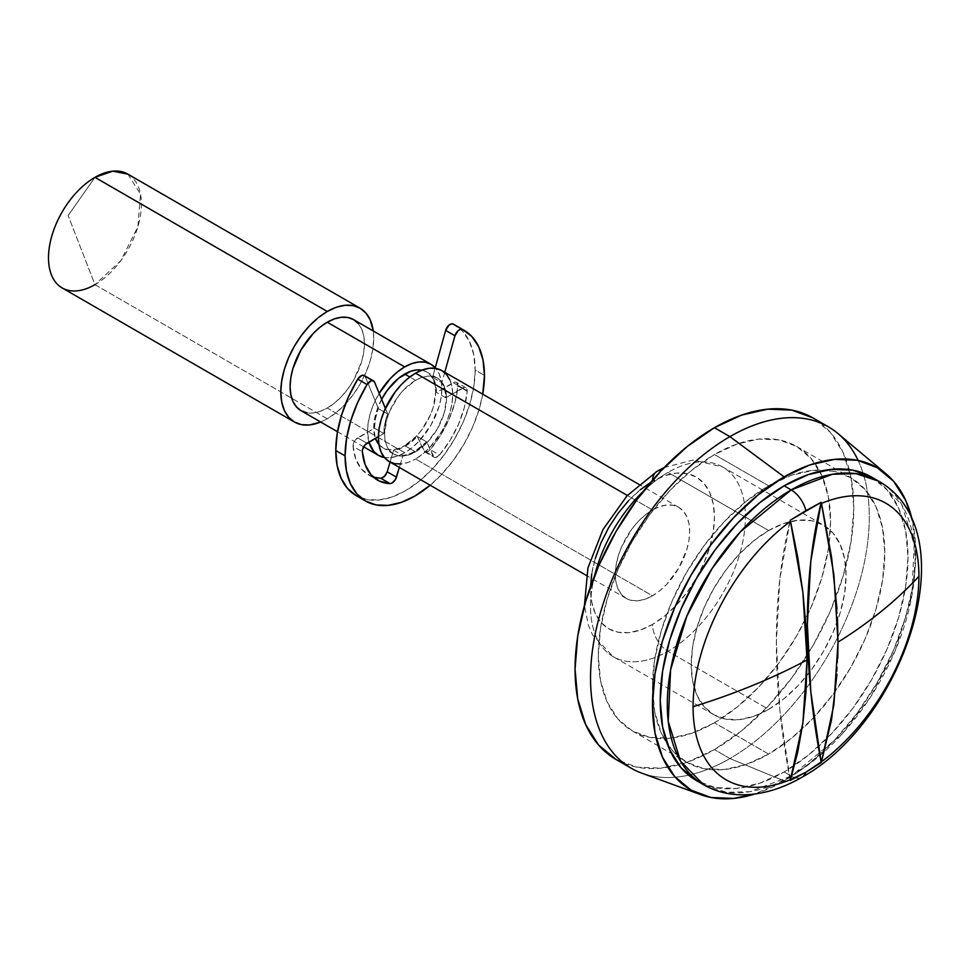 <?xml version="1.0" encoding="UTF-8"?>
<svg xmlns="http://www.w3.org/2000/svg" width="970" height="970" viewBox="0 0 970 970"><rect width="100%" height="100%" fill="white"/><g stroke="black" fill="none" stroke-linecap="round" stroke-linejoin="round"><path stroke-width="0.73" stroke-dasharray="4.85 3.64" d="M623.928 763.305A197.116 113.805 120 0 0 678.66 764.857A197.116 113.805 120 0 0 714.429 749.592L729.913 758.54A197.116 113.805 -60 0 1 688.615 775.151A197.116 113.805 -60 0 1 631.361 768.301M714.429 722.771A164.257 94.842 120 0 0 821.736 578.023A164.257 94.842 120 0 0 796.564 446.394A164.257 94.842 120 0 0 714.429 454.53L768.64 485.825A164.257 94.842 -60 0 1 825.421 470.159A164.257 94.842 -60 0 1 850.763 477.689A164.257 94.842 -60 0 1 875.946 609.318A164.257 94.842 -60 0 1 768.64 754.066L714.429 722.771L768.64 754.066L745.978 764.578L724.19 769.525L704.111 768.725L686.505 762.202L672.064 750.222L661.322 733.223L654.714 711.883L652.483 687.002L654.714 659.552L661.322 630.573L672.064 601.194L686.505 572.53L704.111 545.686L724.19 521.702L745.978 501.49L768.64 485.825L791.29 475.324L813.078 470.377L833.169 471.178L850.763 477.689L865.216 489.68L875.946 506.667L882.554 528.007L884.785 552.888L882.554 580.339L875.946 609.318L865.216 638.709L850.763 667.372L833.169 694.205L813.078 718.2L791.29 738.412L768.64 754.066A164.257 94.842 -60 0 1 686.505 762.202A164.257 94.842 -60 0 1 667.312 744.026A164.257 94.842 -60 0 1 768.64 485.825L714.429 454.53A164.257 94.842 120 0 0 607.123 599.278A164.257 94.842 120 0 0 632.307 730.907A164.257 94.842 120 0 0 714.429 722.771L737.091 707.118L758.879 686.905L778.958 662.91L796.564 636.077L811.005 607.414L821.736 578.023L828.356 549.044L830.587 521.593L828.356 496.713L821.736 475.373L811.005 458.386L796.564 446.394L778.958 439.883L758.879 439.083L737.091 444.03L714.429 454.53L691.768 470.195L669.979 490.408L649.9 514.391L632.294 541.236L617.854 569.899L607.123 599.278L600.515 628.257L598.284 655.708L600.515 680.588L607.123 701.928L617.854 718.928L632.294 730.907L649.9 737.43L669.979 738.231L691.768 733.284L714.429 722.771M594.586 575.683A109.513 63.22 120 0 0 613.222 656.666A109.513 63.22 120 0 0 667.966 651.246L768.64 709.361A109.513 63.22 -60 0 1 713.884 714.781A109.513 63.22 -60 0 1 697.09 627.032A109.513 63.22 -60 0 1 768.64 530.529L667.966 472.414A109.513 63.22 120 0 0 643.268 491.341M657.017 471.335A21.898 12.646 -120 0 0 652.483 481.362A87.603 50.585 120 0 0 590.536 588.657A87.603 50.585 120 0 0 652.483 624.425A21.898 12.646 -120 0 0 667.966 651.246A109.513 63.22 -60 0 1 606.359 651.561A109.513 63.22 -60 0 1 598.587 562.188A109.513 63.22 -60 0 1 667.966 472.414A109.513 63.22 -60 0 1 729.586 472.099A109.513 63.22 -60 0 1 737.358 561.472A109.513 63.22 -60 0 1 667.966 651.246A21.898 12.646 60 0 1 652.483 624.425L640.394 630.027L628.778 632.658L618.072 632.234L608.687 628.754L600.976 622.364L595.253 613.307L591.724 601.921L590.572 586.365M652.483 509.965L627.347 495.452L652.483 509.965A52.562 30.349 -60 0 1 678.77 507.371A52.562 30.349 -60 0 1 686.821 549.493A52.562 30.349 -60 0 1 652.483 595.81A52.562 30.349 -60 0 1 626.208 598.405A52.562 30.349 -60 0 1 618.145 556.295A52.562 30.349 -60 0 1 652.483 509.965L645.232 514.985L638.26 521.448L631.834 529.123L621.576 546.886L618.145 556.295L616.035 565.558L615.319 574.349L616.035 582.303L618.145 589.142L621.576 594.574L626.208 598.405L631.834 600.491L638.26 600.757L645.232 599.169L652.483 595.81L415.536 459.004L652.483 595.81L659.733 590.791L666.705 584.328L678.77 568.068L686.821 549.493L688.942 540.217L689.658 531.427L688.942 523.473L686.821 516.634L683.389 511.202L678.77 507.371L673.131 505.285L666.705 505.03L659.733 506.607L652.483 509.965M389.249 461.611A52.562 30.349 120 0 0 415.536 459.004L408.285 462.363L401.313 463.951M415.536 380.325L409.789 377.003L415.536 380.325A43.808 25.293 -60 0 1 437.434 378.154A43.808 25.293 -60 0 1 444.151 413.256A43.808 25.293 -60 0 1 415.536 451.85A43.808 25.293 -60 0 1 393.638 454.021A43.808 25.293 -60 0 1 386.921 418.919A43.808 25.293 -60 0 1 415.536 380.325L403.678 389.891L398.33 396.281L389.782 411.086L386.921 418.919L384.569 433.966L385.163 440.61L386.921 446.297L389.782 450.832L393.638 454.021L398.33 455.767L403.678 455.973L409.498 454.651L415.536 451.85L404.696 445.594L415.536 451.85L427.394 442.284L437.434 428.728L444.151 413.256L446.515 398.209L445.909 391.577L444.151 385.878L441.289 381.343L437.434 378.154L432.741 376.421L427.394 376.202L421.574 377.524L415.536 380.325M381.622 399.288A43.808 25.293 120 0 0 375.402 438.367L373.717 427.709L374.323 420.386L376.081 412.662L381.622 399.288M378.906 444.527A43.808 25.293 120 0 0 382.798 447.764A43.808 25.293 120 0 0 404.696 445.594L398.658 448.395L392.838 449.716L387.491 449.498L382.798 447.764L378.906 444.527M300.979 410.649A52.562 30.349 120 0 0 327.266 408.043L404.696 452.747A52.562 30.349 -60 0 1 384.399 457.5M368.915 442.114A52.562 30.349 -60 0 1 379.173 393.359L373.789 403.823L370.358 413.232L368.236 422.508L367.533 431.286L368.915 442.114M373.256 330.976A65.705 37.939 -60 0 1 327.266 418.773A65.705 37.939 -60 0 1 320.694 422.023L327.266 418.773L291.74 398.258L327.266 418.773L336.323 412.505L345.041 404.417L353.08 394.826L360.112 384.096L365.896 372.625L370.188 360.876L372.832 349.285L373.717 338.3L373.256 330.988M62.104 287.908A65.705 37.939 120 0 0 94.963 284.659L291.74 398.258L94.963 284.659L68.142 215.522L94.963 284.659A65.705 37.939 120 0 0 137.885 226.75A65.705 37.939 120 0 0 127.81 174.103M94.963 177.352L68.142 215.522L94.963 177.352M791.193 776.036A175.218 101.159 -60 0 1 703.589 784.706L726.554 792.332L749.895 791.69L791.193 776.036A21.898 12.646 -120 0 0 802.105 777.14A21.898 12.646 60 0 1 791.193 776.036L842.057 734.06L870.308 697.394L895.504 649.924L911.788 596.126L914.177 544.667L901.857 504.764L878.796 481.229A175.218 101.159 -60 0 1 824.439 751.592A175.218 101.159 -60 0 1 791.193 776.036L784.124 771.95L791.193 776.036M700.122 782.547A175.218 101.159 120 0 0 784.124 771.95L759.946 783.154L736.715 788.428L715.29 787.579L696.521 780.632M641.825 773.175A197.116 113.805 120 0 0 688.615 775.151A197.116 113.805 120 0 0 729.913 758.54L784.124 780.886A186.167 107.488 -60 0 1 754.636 794.054L784.124 780.886L729.913 758.54A197.116 113.805 120 0 0 863.033 473.045A197.116 113.805 120 0 0 837.922 433.505M837.753 658.351L836.977 674.247M836.977 608.796L837.425 617.223M912.418 520.769A186.167 107.488 -60 0 1 784.124 780.886L809.804 763.147L834.503 740.231L857.262 713.047L877.207 682.625L893.576 650.143L905.737 616.847L913.231 584.001L915.765 552.888L912.418 520.781M871.727 477.155L887.138 489.935L898.584 508.062L905.64 530.82L908.017 557.362L905.64 586.644L898.584 617.55L887.138 648.894L871.727 679.473L852.957 708.1L831.532 733.684L808.289 755.242L784.124 771.95A175.218 101.159 120 0 0 898.584 617.55A175.218 101.159 120 0 0 871.727 477.155M127.858 174.127L140.541 194.279L137.873 226.786L120.765 260.724L94.963 284.659M358.16 323.434L361.604 328.878L363.714 335.705L364.429 343.659L363.714 352.45L361.604 361.725L353.541 380.301L347.915 388.885L341.488 396.56L334.517 403.035L327.266 408.043L320.015 411.401L313.043 412.99L306.617 412.735M384.047 457.44L390.474 457.695L397.445 456.106L404.696 452.747L411.947 447.74L418.919 441.265L430.983 425.005L439.034 406.43L441.156 397.154L441.859 388.376L441.156 380.41L439.034 373.583L435.239 367.739A52.562 30.349 -60 0 1 437.628 410.722A52.562 30.349 -60 0 1 404.696 452.747L327.266 408.043A52.562 30.349 120 0 0 361.604 361.725A52.562 30.349 120 0 0 353.541 319.603M421.853 370.152L426.594 371.898L430.45 375.087L433.311 379.622L435.069 385.308L435.675 391.953L433.311 407L430.45 414.833L421.901 429.637L416.554 436.027L404.696 445.594A43.808 25.293 120 0 0 433.311 407A43.808 25.293 120 0 0 426.594 371.898A43.808 25.293 120 0 0 421.853 370.152M449.874 379.84L451.996 386.666L452.699 394.632L451.996 403.411L449.874 412.686L446.442 422.095L441.823 431.262L429.758 447.534L422.787 453.996L415.536 459.004A52.562 30.349 120 0 0 449.874 412.686A52.562 30.349 120 0 0 441.823 370.564M591.724 574.01L595.253 558.562M628.778 500.484L640.394 489.704M650.506 482.539L664.571 475.761L676.187 473.117L686.905 473.542L696.29 477.022L703.99 483.412L709.713 492.469L713.241 503.854L714.429 517.119L713.241 531.766L709.713 547.225L703.99 562.891L696.29 578.181L686.905 592.5L676.187 605.292L664.571 616.071L652.483 624.425A87.603 50.585 120 0 0 714.429 517.119A87.603 50.585 120 0 0 652.483 481.362M768.64 530.529A109.513 63.22 -60 0 1 823.385 525.109A109.513 63.22 -60 0 1 826.464 527.098A109.513 63.22 -60 0 1 839.293 615.744A109.513 63.22 -60 0 1 768.64 709.361L667.966 651.246A109.513 63.22 120 0 0 739.516 554.743A109.513 63.22 120 0 0 722.723 466.994A109.513 63.22 120 0 0 667.966 472.414L768.64 530.529L753.532 540.969L739.007 554.452L725.621 570.445L713.884 588.329L704.256 607.438L697.09 627.032L692.689 646.347L691.198 664.656L692.689 681.243L697.09 695.466L704.256 706.79L713.884 714.781L725.621 719.134L739.007 719.667L753.532 716.369L768.64 709.361L783.736 698.921L798.274 685.451L811.66 669.458L823.385 651.561L833.024 632.452L840.178 612.858L844.579 593.543L846.07 575.246L844.579 558.659L840.178 544.425L833.024 533.1L823.385 525.109L811.66 520.769L798.274 520.235L783.736 523.533L768.64 530.529M849.138 469.577A197.116 113.805 120 0 0 812.993 417.949L830.32 432.329L843.197 452.723L851.139 478.331L853.818 508.183L851.139 541.127L843.197 575.901L830.32 611.161L812.993 645.559L791.872 677.763L767.767 706.548L741.626 730.81L714.429 749.592L687.245 762.202L661.091 768.143L636.999 767.185L615.877 759.364M858.135 460.459A197.116 113.805 -60 0 1 863.033 473.045A197.116 113.805 -60 0 1 729.913 758.54L714.429 749.592A197.116 113.805 120 0 0 849.15 469.577M790.247 780.413A657.054 379.355 60 0 1 790.247 520.211L779.856 578.763L776.376 642.298L779.856 709.858L790.247 780.413M453.172 324.065L462.484 331.085L469.431 341.391L473.712 354.559L475.167 370.043L473.821 386.509L469.856 403.896L463.417 421.526L454.748 438.731L444.187 454.833L432.135 469.225L419.064 481.35L405.472 490.747L391.88 497.052L378.797 500.023L366.757 499.538L356.196 495.634A98.552 56.903 120 0 0 432.135 469.225A98.552 56.903 120 0 0 475.167 370.043L484.454 375.402L475.167 370.043A98.552 56.903 120 0 0 454.748 324.926M482.733 394.184A98.552 56.903 -60 0 1 430.171 485.23L441.435 474.585L453.475 460.192L464.036 444.09L472.705 426.897L479.144 409.267L482.733 394.184M467.188 390.74A6.572 3.795 -60 0 1 467.176 391.274L457.876 385.902A6.572 3.795 120 0 0 457.901 385.369L467.188 390.74L457.901 385.369A6.572 3.795 120 0 0 456.543 382.362A6.572 3.795 120 0 0 453.257 382.689L436.439 392.389A43.808 25.293 120 0 0 432.571 377.318L441.859 382.677A43.808 25.293 -60 0 1 445.739 397.761L436.439 392.389L445.739 397.761L462.544 388.048L453.257 382.689L462.544 388.048A6.572 3.795 -60 0 1 465.83 387.733A6.572 3.795 -60 0 1 467.188 390.74A6.572 3.795 -60 0 1 467.176 391.274A74.46 42.995 -60 0 1 439.531 455.003L430.231 449.631A74.46 42.995 120 0 0 457.876 385.902L467.176 391.274L464.351 407.461L458.543 424.145L450.104 440.319L439.531 455.003A6.572 3.795 -60 0 1 434.051 457.222A6.572 3.795 -60 0 1 433.044 456.058L423.757 450.698A6.572 3.795 120 0 0 424.763 451.85A6.572 3.795 120 0 0 430.231 449.631L439.531 455.003L435.772 457.488L434.136 457.258L426.618 441.835L417.318 436.476L423.757 450.698L433.044 456.058L426.618 441.835A43.808 25.293 -60 0 1 402.914 455.524L393.614 450.165A43.808 25.293 120 0 0 417.318 436.476L426.618 441.835L414.76 451.402L408.722 454.202L402.914 455.524L399.361 467.443L402.914 455.524L393.614 450.165L390.073 462.084L393.614 450.165L399.422 448.843L405.472 446.042L417.318 436.476L424.848 451.899L428.388 451.317L430.231 449.631L440.804 434.948L449.255 418.773L455.063 402.089L457.876 385.902A6.572 3.795 -60 0 0 457.901 385.369L456.543 382.362L455.027 382.071L436.439 392.389L435.457 384.023L432.571 377.318L435.081 368.297L432.571 377.318L441.859 382.677L444.757 389.382L445.739 397.761L464.327 387.43L466.837 388.885L467.188 390.74M380.713 478.234L370.128 475.749L361.689 469.334L355.881 459.356L353.068 446.418L354.244 441.605L355.808 439.41L374.493 428.158L375.475 418.652L378.373 408.612L365.278 376.809L374.578 382.168L365.278 376.809L378.373 408.612L387.661 413.972L384.775 424.011L383.793 433.529A43.808 25.293 -60 0 1 387.661 413.972L378.373 408.612A43.808 25.293 120 0 0 374.493 428.158L383.793 433.529L378.373 436.645L383.793 433.529L374.493 428.158L357.688 437.87L366.975 443.229L357.688 437.87A6.572 3.795 120 0 0 353.068 446.418L362.356 451.777L353.068 446.418A74.46 42.995 120 0 0 368.236 474.766A74.46 42.995 120 0 0 373.171 476.949M387.661 413.972L385.381 408.418L387.661 413.972M363.992 375.414L365.278 376.809A6.572 3.795 120 0 0 364.235 375.536M444.769 372.274L441.859 382.677L444.769 372.274M796.564 446.394L850.763 477.689M713.884 714.781L613.222 656.666L592.512 634.804L588.305 624.947L584.437 605.62M626.208 598.405L586.304 575.38M393.638 454.021L382.798 447.764M363.629 446.818L337.499 431.735M437.434 378.154L426.594 371.898M678.77 507.371L638.866 484.333M664.135 467.601L693.101 460.01L722.723 466.994L823.385 525.109M632.307 730.907L686.505 762.202M465.83 387.733L456.543 382.362M424.763 451.85L434.051 457.222M368.236 474.766L377.524 480.126"/><path stroke-width="1.45" d="M886.131 473.918A186.167 107.488 -60 0 1 912.418 520.769L905.737 500.508L893.576 481.253L877.207 467.661L857.262 460.277L834.503 459.368L809.804 464.982L784.124 476.888A186.167 107.488 -60 0 1 886.131 473.918L837.922 433.505A197.116 113.805 120 0 0 729.913 436.645L784.124 476.888L758.443 494.639L733.744 517.543L710.986 544.728L691.04 575.149L674.671 607.632L662.51 640.94L655.017 673.774L652.483 704.887L655.017 733.077L662.51 757.279L674.671 776.534L691.04 790.113L710.986 797.498L733.744 798.407L754.636 794.054A186.167 107.488 -60 0 1 700.922 794.721A186.167 107.488 -60 0 1 660.109 649.488A186.167 107.488 -60 0 1 784.124 476.888L729.913 436.645L714.429 427.709L741.626 415.099L767.767 409.17L791.872 410.128L812.993 417.949A197.116 113.805 120 0 0 714.429 427.709L687.245 446.503L661.091 470.753L636.999 499.538L615.877 531.754L598.538 566.153L585.662 601.412L577.732 636.174L575.052 669.13L577.732 698.982L585.662 724.59L598.538 744.984L615.877 759.364L631.361 768.301A197.116 113.805 -60 0 1 601.145 610.348A197.116 113.805 -60 0 1 729.913 436.645L714.429 427.709A197.116 113.805 120 0 0 585.662 601.412A197.116 113.805 120 0 0 615.877 759.364A197.116 113.805 120 0 0 623.928 763.305M643.268 491.341A109.513 63.22 120 0 0 594.586 575.683M661.504 470.317A21.898 12.646 -120 0 0 657.017 471.335A21.898 12.646 60 0 1 659.624 470.414M638.866 484.333L441.823 370.564A52.562 30.349 120 0 0 415.536 373.171L627.347 495.452L415.536 373.171A52.562 30.349 120 0 0 381.198 419.489A52.562 30.349 120 0 0 389.249 461.611L384.629 457.779L381.198 452.335L379.088 445.509L378.373 437.543L379.088 428.764L381.198 419.489L384.629 410.092L394.887 392.329L401.313 384.654L408.285 378.179L415.536 373.171L422.787 369.812L429.758 368.224L436.185 368.479L441.823 370.564L446.442 374.396L449.874 379.84M421.853 370.152A43.808 25.293 120 0 0 404.696 374.068L409.789 377.003L404.696 374.068A43.808 25.293 120 0 0 381.622 399.288L387.491 390.025L398.658 378.239L410.734 371.267L416.554 369.946L421.901 370.152M378.943 444.563L375.402 438.367A43.808 25.293 120 0 0 378.906 444.527M435.603 368.139L430.983 364.308L425.345 362.222L418.919 361.968L411.947 363.544L404.696 366.915A52.562 30.349 -60 0 1 430.983 364.308L353.541 319.603A52.562 30.349 120 0 0 327.266 322.21L404.696 366.915L397.445 371.922L390.474 378.385L379.173 393.359A52.562 30.349 -60 0 1 404.696 366.915L327.266 322.21A52.562 30.349 120 0 0 292.928 368.527A52.562 30.349 120 0 0 300.979 410.649L296.359 406.806L292.928 401.374L290.806 394.547L290.091 386.581L290.806 377.803L292.928 368.527L300.979 349.952L313.043 333.68L320.015 327.217L327.266 322.21L334.517 318.839L341.488 317.263L347.915 317.517L353.541 319.603L358.16 323.434M384.399 457.5A52.562 30.349 -60 0 1 378.409 455.354A52.562 30.349 -60 0 1 368.915 442.114L373.789 451.511L378.409 455.354L384.399 457.5M94.963 284.659A65.705 37.939 -60 0 1 48.5 257.826A65.705 37.939 -60 0 1 94.963 177.352L327.266 311.479L94.963 177.352A65.705 37.939 120 0 0 52.041 235.261A65.705 37.939 120 0 0 62.104 287.908L294.407 422.023A65.705 37.939 -60 0 1 284.343 369.376A65.705 37.939 -60 0 1 327.266 311.479A65.705 37.939 -60 0 1 360.112 308.217A65.705 37.939 -60 0 1 373.256 330.976M320.694 422.023A65.705 37.939 -60 0 1 294.407 422.023L301.452 424.63L309.478 424.957L320.694 422.023M836.977 674.247L831.532 719.813L821.493 761.741L805.888 772.265A21.898 12.646 60 0 1 802.105 777.14A21.898 12.646 -120 0 0 805.888 772.265L790.514 779.625A159.698 92.198 -60 0 1 693.077 706.718A547.541 316.123 0 0 0 807.04 660L805.997 626.681L802.893 592.318L797.716 557.132L790.514 521.302A159.698 92.198 120 0 0 693.077 706.718A159.698 92.198 -60 0 1 790.514 521.302L790.247 520.211L805.888 510.644A21.898 12.646 -120 0 0 791.193 489.911L784.124 485.825A175.218 101.159 120 0 0 669.664 640.224A175.218 101.159 120 0 0 696.521 780.632A175.218 101.159 120 0 0 700.122 782.547M871.727 477.155L878.796 481.229L855.819 473.603L832.49 474.245L791.193 489.911A175.218 101.159 -60 0 1 878.796 481.229C968.751 532.627 903.87 721.498 802.141 777.115C782.281 788.683 762.456 794.588 742.68 794.83C728.506 794.842 715.472 791.471 703.589 784.706A175.218 101.159 -60 0 1 676.733 644.31A175.218 101.159 -60 0 1 791.193 489.911L740.328 531.887L712.077 568.553L686.869 616.011L670.597 669.821L668.209 721.268L680.516 761.171L703.589 784.706L696.521 780.632L681.11 767.84L669.664 749.725L662.607 726.954L660.23 700.413L662.607 671.131L669.664 640.224L681.11 608.881L696.521 578.314L715.29 549.675L736.715 524.091L759.946 502.533L784.124 485.825L808.289 474.621L831.532 469.347L852.957 470.195L871.727 477.155A175.218 101.159 120 0 0 784.124 485.825L791.193 489.911A21.898 12.646 60 0 1 805.888 510.644L821.226 502.327L821.493 503.418A159.698 92.198 -60 0 1 918.929 576.325A547.541 316.123 180 0 1 838.019 642.128L837.753 658.351M858.135 460.459A197.116 113.805 -60 0 0 828.477 426.885A197.116 113.805 -60 0 0 729.913 436.645A197.116 113.805 120 0 0 598.611 619.406A197.116 113.805 120 0 0 641.825 773.175L700.922 794.721M837.425 617.223L838.019 642.128L833.861 574.446L821.226 502.327L810.835 560.89L807.355 624.413L810.835 691.974L821.226 762.529L805.888 772.265L790.247 780.413L802.893 722.893L807.04 660A547.541 316.123 180 0 1 693.077 706.718A159.698 92.198 120 0 0 790.514 779.625L797.716 752.102L802.893 722.893L805.997 692.131L807.04 660L802.893 592.318L790.247 520.211L821.226 502.327A657.054 379.355 -120 0 0 821.226 762.529L821.493 761.741A159.698 92.198 120 0 0 918.929 576.325A159.698 92.198 -60 0 1 821.493 761.741L833.861 705.008L838.019 642.128A547.541 316.123 0 0 0 918.929 576.325A159.698 92.198 120 0 0 821.493 503.418L831.532 556.938L836.977 608.796M373.256 330.988L370.188 319.809L365.896 313.019L360.112 308.217L127.81 174.103A65.705 37.939 120 0 0 94.963 177.352L112.762 171.169L127.858 174.127M360.112 308.217L353.08 305.611L345.041 305.295L336.323 307.272L327.266 311.479L318.196 317.736L309.478 325.823L301.452 335.414L294.407 346.157L288.636 357.627L284.343 369.376L281.7 380.967L280.803 391.953L281.7 401.895L284.343 410.431L288.636 417.233L294.407 422.023M306.617 412.735L300.979 410.649L337.499 431.735M430.983 364.308A52.562 30.349 -60 0 1 435.239 367.739M401.313 463.951L394.887 463.696L389.249 461.611L586.304 575.38M590.572 586.365L591.724 574.01M595.253 558.562L600.976 542.885L608.687 527.595L618.072 513.288L628.778 500.484M640.394 489.704L650.506 482.539M652.519 480.211A21.898 12.646 60 0 1 657.017 471.335L664.135 467.601M373.523 380.907L364.235 375.536A6.572 3.795 120 0 0 357.76 379.149A98.552 56.903 120 0 0 335.778 450.516A98.552 56.903 120 0 0 356.196 495.634L365.484 500.993A98.552 56.903 -60 0 1 345.077 455.876L335.778 450.516L345.077 455.876A98.552 56.903 -60 0 1 367.06 384.52A6.572 3.795 -60 0 1 373.523 380.907A6.572 3.795 -60 0 1 374.578 382.168L373.28 380.786L371.28 380.761L367.06 384.52L357.76 379.149L367.06 384.52L357.748 402.283L350.8 420.604L346.52 438.719L345.077 455.876L346.411 470.802L350.376 483.606L356.814 493.803L365.484 500.993L376.045 504.909L388.097 505.382L401.168 502.411L414.76 496.119L430.171 485.23A98.552 56.903 -60 0 1 365.484 500.993M484.454 375.402A98.552 56.903 -60 0 1 482.733 394.184L484.454 375.402L482.999 359.918L478.719 346.751L471.784 336.445L462.472 329.436A98.552 56.903 -60 0 1 464.036 330.285A98.552 56.903 -60 0 1 484.454 375.402M453.172 324.065L462.472 329.436L453.172 324.065A6.572 3.795 120 0 0 445.654 330.394L454.954 335.765A6.572 3.795 -60 0 1 462.472 329.436L460.495 329.303L458.252 330.552L454.954 335.765L444.769 372.274L454.954 335.765L445.654 330.394L435.081 368.297L445.654 330.394L448.952 325.192L451.208 323.944L453.172 324.065A98.552 56.903 120 0 1 454.748 324.926L464.036 330.285M399.361 467.443L396.475 477.179L387.188 471.808L390.073 462.084L387.188 471.808L396.475 477.179A6.572 3.795 -60 0 1 390.001 483.593L380.713 478.234A6.572 3.795 120 0 0 387.188 471.808L384.459 476.379L380.713 478.234L390.001 483.593A74.46 42.995 -60 0 1 377.524 480.126A74.46 42.995 -60 0 1 362.356 451.777A6.572 3.795 -60 0 1 366.975 443.229L378.373 436.645L365.096 444.769L362.574 449.45L362.356 451.777L365.169 464.715L370.976 474.694L379.428 481.12L390.001 483.593L391.844 483.145L395.384 479.629L399.361 467.443M373.171 476.949A74.46 42.995 120 0 0 380.713 478.234M385.381 408.418L374.578 382.168L385.381 408.418M363.992 375.414L361.98 375.402L357.76 379.149L348.448 396.924L341.513 415.245L337.233 433.36L335.778 450.516L337.123 465.442L341.088 478.246L347.527 488.443L356.196 495.634M584.437 605.62L587.917 567.996L602.952 529.596L627.093 495.731L657.017 471.335M378.409 455.354L363.629 446.818M828.477 426.885L812.993 417.949"/></g></svg>
